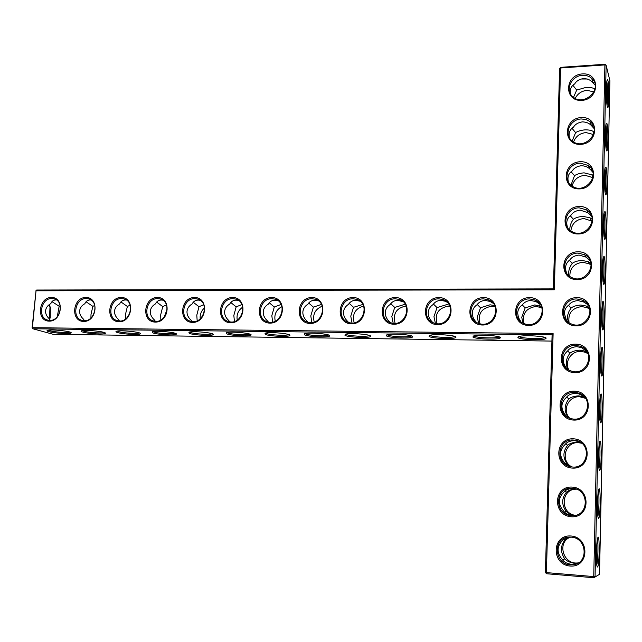 <?xml version="1.0" encoding="UTF-8"?>
<svg xmlns="http://www.w3.org/2000/svg" width="642" height="642" viewBox="0 0 642 642"><rect width="100%" height="100%" fill="white"/><g stroke="black" fill="none" stroke-linecap="round" stroke-linejoin="round"><path stroke-width="0.96" d="M559.607 68.445L560.731 67.338L559.607 68.445L553.388 288.884L36.65 290.04L36.032 290.794L32.381 327.701L553.115 333.591L546.406 572.608L593.738 576.58L604.9 64.914L606.128 65.243L595.062 576.628L593.738 576.58L593.826 577.728L546.535 573.739L546.406 572.608L545.395 572.455L546.535 573.739M553.388 288.884L554.343 289.775L36.032 290.794L32.1 327.829L32.814 328.776L552.096 334.851L553.115 333.591M36.65 290.04L35.751 290.97M560.731 67.338L605.021 64.272L604.9 64.914L560.57 67.98L554.343 289.775M570.866 535.998C551.863 534.457 551.021 564.591 570.12 566.043C589.356 567.753 590.022 537.169 570.866 535.998M572.086 487.093C553.203 485.85 552.369 515.59 571.348 516.754C590.471 518.166 591.13 487.984 572.086 487.093M573.29 438.823C554.519 437.86 553.693 467.224 572.56 468.098C591.563 469.222 592.213 439.433 573.29 438.823M574.478 391.171C555.82 390.472 555.009 419.467 573.763 420.069C592.646 420.911 593.288 391.508 574.478 391.171M575.657 344.12C557.112 343.695 556.301 372.32 574.943 372.657C593.722 373.219 594.356 344.192 575.657 344.12M483.514 297.623C466.092 297.463 464.977 324.94 482.479 325.004C500.102 325.293 501.065 297.447 483.514 297.623M438.799 297.607C421.858 297.447 420.598 324.547 437.619 324.603C454.745 324.884 455.876 297.431 438.799 297.607M395.303 297.583C378.828 297.431 377.424 324.162 393.979 324.218C410.647 324.491 411.915 297.415 395.303 297.583M352.988 297.567C336.946 297.415 335.413 323.785 351.527 323.841C367.738 324.106 369.15 297.398 352.988 297.567M311.787 297.551C296.179 297.406 294.517 323.424 310.206 323.472C325.984 323.737 327.532 297.382 311.787 297.551M576.813 297.663C558.38 297.503 557.585 325.767 576.115 325.839C594.773 326.136 595.399 297.479 576.813 297.663M577.961 251.792C559.631 251.881 558.845 279.8 577.262 279.615C595.816 279.655 596.434 251.351 577.961 251.792M529.498 297.639C511.586 297.487 510.623 325.35 528.623 325.414C546.759 325.711 547.562 297.463 529.498 297.639M579.092 206.491C560.867 206.828 560.097 234.402 578.402 233.961C596.843 233.752 597.453 205.801 579.092 206.491M580.207 161.752C562.095 162.33 561.325 189.567 579.533 188.884C597.862 188.419 598.464 160.821 580.207 161.752M581.307 117.558C563.299 118.377 562.544 145.277 580.641 144.362C598.866 143.656 599.459 116.403 581.307 117.558M582.398 73.91C564.495 74.962 563.748 101.532 581.74 100.385C599.853 99.446 600.447 72.522 582.398 73.91M271.678 297.535C256.471 297.39 254.689 323.07 269.969 323.111C285.337 323.375 287.006 297.366 271.678 297.535M232.597 297.519C217.782 297.374 215.897 322.725 230.783 322.765C245.75 323.022 247.539 297.358 232.597 297.519M194.526 297.503C180.081 297.358 178.091 322.388 192.6 322.42C207.189 322.677 209.083 297.342 194.526 297.503M157.41 297.487C143.326 297.342 141.24 322.059 155.38 322.091C169.6 322.34 171.599 297.326 157.41 297.487M121.218 297.471C107.487 297.334 105.304 321.738 119.099 321.77C132.958 322.011 135.061 297.318 121.218 297.471M85.916 297.455C72.522 297.318 70.251 321.425 83.709 321.457C97.231 321.69 99.422 297.302 85.916 297.455M51.472 297.439C38.408 297.31 36.048 321.12 49.185 321.144C62.378 321.377 64.657 297.286 51.472 297.439M49.49 319.243L49.988 306.964L49.129 304.709M540.339 304.605L536.19 301.708L531.006 300.512C527.459 300.584 524.57 302.021 522.339 304.838C519.418 306.9 517.861 309.653 517.677 313.111L518.431 317.549L520.887 321.714M522.251 304.902L525.164 307.895L534.81 304.918L541.399 306.595M493.176 303.297L490.039 301.451L485.368 300.456C481.917 300.52 479.149 301.941 477.062 304.725C474.109 306.748 472.528 309.468 472.327 312.879C472.263 316.305 473.611 319.443 476.372 322.3M477.239 304.485L480.497 307.735L490.047 304.798L494.693 305.624M447.474 302.382L445.211 301.234L440.982 300.4C437.627 300.464 434.971 301.868 433.021 304.605C430.036 306.603 428.439 309.292 428.214 312.654C428.134 316.033 429.474 319.138 432.243 321.955L432.756 322.501M433.414 304.067L437.033 307.582L446.487 304.685L449.416 305.014M403.176 301.732L397.799 300.344C394.533 300.408 391.989 301.788 390.167 304.493C387.158 306.467 385.537 309.115 385.296 312.429C385.192 315.768 386.532 318.825 389.301 321.61L390.159 322.525M390.745 303.69L394.726 307.43L404.083 304.573L405.495 304.653M360.202 301.258L355.764 300.287C352.594 300.352 350.155 301.716 348.454 304.388C345.42 306.33 343.775 308.938 343.518 312.213C343.406 315.511 344.73 318.528 347.507 321.273L348.582 322.428M349.192 303.345L353.525 307.285L362.858 304.46M318.472 300.913L314.845 300.231C311.763 300.296 309.42 301.644 307.831 304.276C304.781 306.202 303.12 308.778 302.847 312.004C302.719 315.254 304.035 318.231 306.804 320.944L308.008 322.26M308.706 303.032L313.392 307.141L321.425 304.404M277.93 300.641L274.993 300.183C271.983 300.247 269.744 301.571 268.268 304.172C265.194 306.073 263.517 308.609 263.228 311.803C263.084 315.005 264.392 317.95 267.16 320.623L268.42 322.051M269.247 302.743L274.286 307.004L281.132 304.436M238.503 300.44L236.16 300.135C233.239 300.191 231.088 301.507 229.708 304.075C226.626 305.945 224.933 308.457 224.628 311.603C224.467 314.765 225.775 317.67 228.536 320.31L229.796 321.803M230.775 302.494L236.168 306.868L241.906 304.541M200.143 300.279L198.322 300.087C195.465 300.143 193.403 301.443 192.127 303.971C189.029 305.825 187.32 308.296 187.007 311.402C186.838 314.532 188.13 317.397 190.883 320.005L192.11 321.538M193.25 302.27L199.004 306.732L203.707 304.701M162.795 300.151L161.423 300.039C158.646 300.095 156.664 301.379 155.484 303.875C152.371 305.704 150.653 308.152 150.324 311.218C150.14 314.299 151.424 317.132 154.176 319.708L155.34 321.249M156.64 302.069L162.747 306.603L166.471 304.902M120.913 301.9L127.381 306.475L130.165 305.143M126.418 300.047L125.439 299.991C122.734 300.047 120.832 301.315 119.741 303.786C116.619 305.584 114.886 308 114.549 311.033C114.356 314.082 115.632 316.875 118.377 319.419L119.452 320.96M86.036 301.756L92.857 306.354L94.751 305.415M90.955 299.966L90.337 299.942C87.697 299.999 85.876 301.25 84.872 303.69C81.743 305.472 80.001 307.855 79.648 310.848C79.439 313.866 80.707 316.626 83.452 319.138L84.423 320.655M51.97 301.644L59.152 306.234L60.188 305.704M56.384 299.902L56.079 299.902C53.503 299.958 51.761 301.186 50.838 303.602C47.701 305.359 45.951 307.719 45.59 310.672C45.365 313.649 46.625 316.378 49.362 318.857L50.236 320.35M584.445 78.517L583.714 78.525M573.507 97.303L576.709 90.081L572.865 85.29M591.731 78.364C589.196 76.165 586.114 75.162 582.495 75.347C571.163 75.62 564.623 90.594 573.065 96.958C584.3 107.214 603.552 88.123 591.731 78.364L592.903 82.762C590.905 80.138 587.759 78.733 583.458 78.533C579.228 79.295 576.307 81.093 574.686 83.925C571.163 86.1 569.751 89.366 570.433 93.724M572.191 140.951L575.609 132.629L571.958 128.248M590.167 121.699L586.114 119.54L581.403 118.971C569.639 119.083 563.267 134.948 572.495 141.184C584.477 151.022 602.686 131.024 590.167 121.699L591.426 125.631C589.412 123.296 586.403 122.036 582.39 121.86C578.129 122.558 575.192 124.291 573.571 127.06C569.831 129.483 568.451 133.022 569.422 137.693M570.955 185.201L574.51 175.683L571.067 171.719M588.489 165.532L580.304 163.132C568.05 163.076 561.911 179.969 572.006 185.987C584.782 195.296 601.739 174.311 588.489 165.532L589.717 168.894C587.719 166.92 584.91 165.861 581.299 165.716C577.022 166.35 574.06 168.011 572.431 170.716C568.443 173.428 567.119 177.296 568.467 182.312M569.831 230.117C569.655 226.369 570.842 222.75 573.386 219.267L570.192 215.704M586.676 209.878L579.188 207.847C566.38 207.607 560.562 225.671 571.629 231.385C585.223 240.02 600.671 217.983 586.676 209.878L587.871 212.695L580.199 210.119C575.89 210.68 572.921 212.277 571.284 214.91C566.99 217.991 565.771 222.228 567.608 227.629M568.884 275.755C568.17 271.494 569.293 267.361 572.255 263.372L569.334 260.219M584.726 254.762L578.057 253.125C564.623 252.683 559.246 272.088 571.38 277.352C585.777 285.184 599.459 262.056 584.726 254.762L585.889 257.065L579.084 255.067C574.75 255.572 571.765 257.097 570.12 259.649C565.458 263.196 564.39 267.883 566.918 273.717M552.096 334.851L545.395 572.455M570.979 537.153L570 537.121C551.759 536.423 553.91 566.316 572.094 564.832C588.883 564.711 587.695 537.603 570.979 537.153M572.191 488.289C554.407 486.604 553.942 515.422 571.837 515.59C589.123 517.019 589.926 489.22 572.704 488.321L572.191 488.289M573.394 440.043C556.63 438.63 554.76 465.257 571.581 466.878C588.57 469.848 592.365 442.707 575.352 440.268L573.394 440.043M574.582 392.414C558.773 391.275 555.715 415.831 571.372 418.68C587.887 423.094 594.532 396.796 577.912 392.92L574.582 392.414M575.762 345.396C560.827 344.497 556.799 367.16 571.252 371.02C587.157 376.734 596.426 351.423 580.336 346.247L575.762 345.396M483.683 298.891C469.896 298.241 465.562 319.539 478.731 323.407C493.481 329.177 503.224 304.854 488.225 299.742L483.683 298.891M439 298.859C425.421 298.209 421.256 319.58 434.313 323.127C448.79 328.463 457.818 304.212 443.092 299.573L439 298.859M395.536 298.819C382.191 298.177 378.162 319.572 391.058 322.838C405.254 327.789 413.681 303.658 399.244 299.429L395.536 298.819M353.236 298.787C340.132 298.153 336.223 319.531 348.935 322.533C362.834 327.155 370.747 303.176 356.623 299.316L353.236 298.787M312.068 298.755C299.212 298.129 295.384 319.459 307.903 322.236C321.506 326.561 328.985 302.759 315.158 299.212L312.068 298.755M576.917 298.971C562.769 298.305 557.978 319.243 571.252 323.905C586.435 330.766 598.055 306.523 582.607 300.207L576.917 298.971M529.634 298.931C515.654 298.273 511.112 319.435 524.37 323.672C539.352 329.94 549.945 305.616 534.706 299.95L529.634 298.931M271.983 298.723C259.368 298.097 255.62 319.355 267.931 321.931C281.236 326 288.338 302.39 274.816 299.124L271.983 298.723M232.926 298.69C220.559 298.073 216.876 319.243 228.969 321.634C241.978 325.47 248.759 302.061 235.534 299.044L232.926 298.69M194.871 298.658C182.753 298.057 179.118 319.106 190.987 321.337C203.707 324.964 210.207 301.764 197.287 298.971L194.871 298.658M157.78 298.626C145.903 298.032 142.299 318.962 153.96 321.048C166.39 324.483 172.642 301.507 160.01 298.907L157.78 298.626M121.603 298.594C109.975 298.008 106.403 318.809 117.839 320.759C129.989 324.017 136.032 301.267 123.681 298.851L121.603 298.594M86.325 298.57C74.929 297.984 71.39 318.649 82.601 320.47C94.478 323.576 100.329 301.05 88.259 298.795L86.325 298.57M51.898 298.538C40.743 297.968 37.22 318.48 48.214 320.189C59.818 323.151 65.5 300.857 53.703 298.747L51.898 298.538M605.021 64.272L606.128 65.243L609.9 80.691L599.508 574.325L593.826 577.728L599.508 574.325M32.1 327.829L32.814 328.776L53.182 334.297L551.919 341.079M49.562 319.419L50.253 317.621L50.333 307.398L49.193 304.661M522.893 323.014L521.753 317.244L525.164 307.895M541.832 307.791L536.11 306.411C525.991 308.104 521.962 313.81 524.008 323.528M568.234 322.204L567.488 317.541L567.849 314.684L569.085 311.193L571.107 308.024L568.483 305.279M566.517 320.655L564.334 313.352C564.495 309.829 566.035 307.028 568.94 304.942C570.61 302.454 573.619 301.002 577.952 300.584L583.747 302.029L588.008 304.773M478.627 323.367L477.263 316.963L480.497 307.735M495.207 306.82L491.644 306.274C481.452 308.112 477.584 313.946 480.015 323.777M435.404 323.424L433.968 316.683L437.033 307.582M450.002 306.258L448.365 306.146C438.293 308.04 434.522 313.882 437.058 323.664M393.193 323.263L391.821 316.41L394.726 307.43M406.145 306.009C396.379 307.927 392.703 313.697 395.111 323.311M352.009 322.966L350.773 316.145L353.525 307.285M363.573 306.001C355.122 308.609 351.985 314.195 354.167 322.757M311.827 322.549L310.792 315.888L313.392 307.141M322.188 306.186C315.062 309.219 312.397 314.508 314.211 322.035M272.633 322.043L271.823 315.639L274.286 307.004M281.934 306.547C276.108 309.773 273.877 314.644 275.241 321.169M234.418 321.449L233.84 315.399L236.168 306.868M242.74 307.101C238.19 310.303 236.36 314.644 237.235 320.125M197.166 320.775L196.797 315.158L199.004 306.732M204.525 307.895C201.243 310.832 199.806 314.492 200.208 318.865M160.837 319.997L160.669 314.925L162.747 306.603M167.193 309.067L164.159 317.252M125.423 319.098L125.415 314.7L127.381 306.475M130.454 311.33L129.323 314.556M90.907 318.047L91.004 314.484L92.857 306.354M57.266 316.771L59.152 306.234M587.261 78.998L580.962 79.014M595.158 88.259L594.677 88.965C593.12 87.834 590.271 87.296 586.138 87.344L576.709 90.081M592.975 82.722L594.38 81.999M593.97 91.886L587.053 90.361C581.58 90.947 577.639 93.62 575.224 98.37M594.275 130.888L593.304 131.506C591.699 130.39 588.971 129.836 585.095 129.836C580.858 130.278 577.696 131.209 575.609 132.629M591.426 125.631L591.892 126.121L593.152 125.423M592.999 82.818L595.246 85.266M593.529 134.539L586.026 132.573C579.862 133.239 575.722 136.353 573.603 141.922M594.139 132.26L593.681 131.738M593.248 174.239L592.678 175.025L584.051 172.842C579.782 173.244 576.604 174.191 574.51 175.683M589.717 168.894L590.865 170.018L591.9 169.4M591.892 126.121L594.163 128.633M592.927 177.649L584.99 175.29C578.073 176.052 573.796 179.648 572.142 186.076M593.232 175.659L592.678 175.025M592.109 218.248L591.659 218.842L590.046 217.823L582.992 216.378C578.699 216.739 575.497 217.702 573.386 219.267M587.871 212.695L589.821 214.452L590.624 213.947M590.865 170.018L593.015 172.457M592.149 221.193L583.947 218.521C576.203 219.42 571.837 223.544 570.85 230.895M592.213 219.46L591.659 218.842M590.881 262.875L588.216 261.679L581.917 260.435C577.599 260.756 574.373 261.735 572.255 263.372M585.889 257.065L588.762 259.44L589.324 259.071M589.821 214.452L591.788 216.691M591.162 265.106L589.324 263.87L582.88 262.273C574.205 263.38 569.839 268.099 569.799 276.437M591.025 263.621L590.632 263.196M589.565 308.064L586.234 306.033L580.825 305.03C576.484 305.319 573.242 306.314 571.107 308.024M588.762 259.44L590.423 261.31M607.894 80.475C609.443 86.052 608.865 113.072 607.332 106.66C606.217 103.121 606.008 83.95 607.051 80.378L607.46 79.6L607.894 80.475M606.971 123.657C608.568 128.777 607.926 156.584 606.353 149.995C605.237 146.4 605.085 127.341 606.152 123.737L606.971 123.657M606.032 167.369C607.693 171.992 606.971 200.641 605.358 193.868C604.242 190.233 604.154 171.245 605.245 167.618L606.032 167.369M605.093 211.627C606.802 215.72 606.008 245.26 604.355 238.31C603.239 234.619 603.215 215.672 604.331 212.012L605.093 211.627M604.138 256.423C605.912 259.954 605.021 290.457 603.344 283.315C602.228 279.575 602.268 260.628 603.408 256.944L604.138 256.423M601.554 313.36C601.442 320.695 601.698 325.879 602.308 328.913C604.531 337.09 604.788 294.413 602.477 302.422L601.554 313.36M601.586 375.915C603.713 378.507 603.649 340.621 601.53 348.445C600.35 352.185 600.158 371.245 601.273 375.097L601.586 375.915M600.583 422.781C602.71 424.555 602.71 387.182 600.583 395.023C599.371 398.794 599.106 417.974 600.214 421.89L600.583 422.781M599.572 470.249C601.69 471.204 601.755 434.313 599.62 442.178C598.384 445.981 598.047 465.33 599.147 469.31L599.572 470.249M598.545 518.319C600.655 518.471 600.784 482.03 598.649 489.91C597.397 493.746 596.972 513.311 598.063 517.356L598.545 518.319M597.509 567.014C599.604 566.364 599.805 530.348 597.662 538.229C596.386 542.105 595.888 561.943 596.972 566.051L597.509 567.014M265.25 334.394C269.48 336.296 289.261 337.178 289.815 335.485C291.821 333.704 268.982 331.593 265.01 333.206L265.25 334.394M304.605 334.891C308.521 336.841 329.025 337.716 329.659 335.951C331.745 334.113 308.69 332.066 304.557 333.728L304.605 334.891M345.011 335.405C348.574 337.403 369.864 338.262 370.578 336.424C372.745 334.538 349.433 332.556 345.139 334.273L345.011 335.405M386.492 335.927C389.686 337.989 411.811 338.824 412.613 336.906C414.876 334.972 391.267 333.062 386.805 334.827L386.492 335.927M429.105 336.472C431.881 338.583 454.929 339.401 455.82 337.403C458.171 335.413 434.225 333.583 429.586 335.397L429.105 336.472M472.897 337.026C475.216 339.201 499.259 339.987 500.246 337.909C502.686 335.87 478.346 334.121 473.531 335.991L472.897 337.026M517.909 337.596C519.723 339.827 544.849 340.597 545.949 338.43C548.477 336.336 523.695 334.675 518.688 336.601L517.909 337.596M48.896 331.657C54.506 333.302 70.949 334.225 71.134 332.901C72.698 331.392 50.606 329.017 47.452 330.373C46.561 330.702 47.043 331.136 48.896 331.657M82.77 332.083C88.195 333.768 105.103 334.691 105.336 333.31C106.973 331.762 84.8 329.418 81.526 330.815C80.627 331.144 81.036 331.569 82.77 332.083M117.478 332.524C122.702 334.249 140.1 335.164 140.397 333.728C142.091 332.131 119.837 329.827 116.435 331.264C115.52 331.601 115.865 332.018 117.478 332.524M153.045 332.973C158.052 334.739 175.98 335.654 176.333 334.153C178.107 332.516 155.741 330.253 152.202 331.729L153.045 332.973M189.502 333.431C194.277 335.244 212.783 336.151 213.192 334.586C215.038 332.901 192.544 330.686 188.868 332.211L189.502 333.431M226.891 333.904C231.409 335.758 250.524 336.657 251.014 335.036C252.932 333.294 230.277 331.128 226.457 332.7L226.891 333.904M572.094 564.832L573.226 564.43C567.873 564.141 564.238 562.488 562.32 559.487C556.526 552.778 556.694 546.334 562.825 540.155L568.451 537.202M573.226 564.43L576.548 563.837M571.837 515.59L572.945 515.582C568.355 514.972 565.233 513.439 563.58 511C557.826 504.243 557.994 497.879 564.077 491.916C565.763 489.766 568.836 488.618 573.298 488.482L574.429 488.594M569.695 466.493L564.824 463.123C559.11 456.326 559.27 450.042 565.321 444.28C566.998 442.049 570.056 440.821 574.486 440.613L579.983 442.009M567.544 417.204L566.059 415.856C560.378 409.01 560.538 402.815 566.541 397.246C568.21 394.934 571.252 393.634 575.657 393.345L579.004 393.883L584.084 396.539M566.661 368.524C561.646 361.775 562.007 355.869 567.745 350.805C569.414 348.413 572.431 347.033 576.813 346.672L581.443 347.619L586.876 351.383M587.695 304.99L588.842 306.242M519.041 336.528C520.574 338.47 541.88 339.305 544.568 337.515L544.785 337.371M474.005 335.975C475.979 337.861 496.402 338.711 498.914 337.002L499.107 336.873M589.878 309.324L587.31 307.759L581.812 306.555C572.022 307.983 567.777 313.392 569.085 322.79M587.703 352.819L584.1 350.909L579.726 350.179C575.36 350.42 572.094 351.439 569.944 353.228L567.648 350.885M430.188 335.429C432.564 337.267 452.185 338.133 454.536 336.496L454.697 336.392M387.551 334.907C390.296 336.697 409.171 337.572 411.37 336.007L411.498 335.918M346.046 334.394C349.12 336.135 367.312 337.018 369.367 335.517L369.471 335.453M305.094 333.583L305.624 333.896C309.003 335.597 326.561 336.48 328.487 335.052L328.56 335.004M265.587 333.054L266.253 333.407C269.905 335.068 286.878 335.959 288.675 334.586L288.675 334.546M227.083 332.54L227.878 332.933C231.786 334.554 248.213 335.453 249.898 334.137L249.898 334.137M189.542 332.042L190.465 332.476C194.59 334.049 210.415 334.947 212.085 333.704M152.924 331.553L153.984 332.026C158.285 333.551 173.517 334.458 175.218 333.294M117.205 331.079L118.401 331.585C122.863 333.062 137.532 333.976 139.274 332.885M82.345 330.63L83.677 331.16C88.275 332.588 102.423 333.503 104.205 332.484M48.311 330.181L49.787 330.742C54.506 332.131 68.164 333.046 69.986 332.091M606.802 81.799C607.757 85.627 607.934 101.452 607.067 105.336M605.912 125.094C606.875 128.881 607.003 144.883 606.104 148.719M605.005 168.918C605.984 172.666 606.064 188.852 605.117 192.64M604.09 213.264C605.077 216.996 605.101 233.367 604.122 237.115M603.167 258.156C604.162 261.872 604.13 278.435 603.119 282.151M602.092 327.765C603.143 324.066 603.239 307.309 602.236 303.594M601.056 373.965C602.14 370.273 602.3 353.317 601.289 349.585M600.005 420.759C601.113 417.059 601.345 399.902 600.342 396.154M598.946 468.17C600.077 464.455 600.374 447.081 599.371 443.293M597.862 516.2C599.026 512.452 599.395 494.862 598.4 491.026M596.771 564.864C597.959 561.076 598.392 543.26 597.413 539.36M574.662 515.422C570.714 514.587 567.793 513.127 565.891 511.04L564.575 512.083M569.984 537.121L565.153 539.761L564.286 538.943M577.92 563.17L574.526 563.323C570.056 562.593 566.766 561.084 564.663 558.797C560.249 551.887 560.418 545.548 565.153 539.761M564.663 558.797L562.922 560.217M571.195 466.822L567.103 463.893L566.268 464.527M575.922 489.011C571.669 489.228 568.483 490.303 566.372 492.245L565.072 491.002M565.891 511.04C561.501 504.492 561.662 498.232 566.372 492.245M581.267 442.868L577.479 442.169C573.065 442.33 569.759 443.381 567.576 445.331L565.899 443.694M568.86 417.862L568.074 417.493M567.103 463.893C562.729 457.69 562.89 451.503 567.576 445.331M585.111 397.711L581.804 396.339L578.611 395.889C574.221 396.09 570.939 397.125 568.764 398.995L566.766 396.997M568.298 417.324C563.949 411.458 564.101 405.351 568.764 398.995M568.082 369.559C565.249 364.142 565.867 358.701 569.944 353.228M588.12 353.766L585.143 352.209L580.721 351.383C571.131 350.877 564.093 362.024 568.932 370.049M570.61 537.137C556.887 541.623 562.713 564.366 577.343 562.978L578.426 562.873M576.428 489.196C560.956 488.706 559.728 513.151 575.192 515.325M581.748 443.245L578.506 442.699C565.257 441.495 559.904 460.82 571.837 466.911M585.576 398.345L579.622 396.764C568.499 395.945 561.782 410.455 569.703 418.199M50.333 307.398L49.988 306.964M50.253 317.621L49.907 318.055M539.609 305.744L541.013 307.406M534.706 299.95L536.19 301.708M494.324 305.488L494.878 306.009M488.225 299.742L490.039 301.451M443.092 299.573L445.211 301.234M399.244 299.429L401.643 301.058M356.623 299.316L359.279 300.905M315.158 299.212L318.071 300.769M274.816 299.124L277.914 300.633M235.534 299.044L238.206 300.231M197.287 298.971L199.59 299.926M160.01 298.907L162.017 299.686M123.681 298.851L125.431 299.485M88.259 298.795L89.8 299.324M53.703 298.747L55.068 299.188M593.304 131.506L593.898 133.367M591.739 174.431L592.903 177.633M590.046 217.823L591.186 220.503M588.216 261.679L589.324 263.87M572.704 488.321L573.804 488.522M575.352 440.268L576.444 440.837M577.912 392.92L579.004 393.883M580.336 346.247L581.443 347.619M582.607 300.207L583.747 302.029M586.234 306.033L587.31 307.759M289.165 334.739L289.815 335.485M328.969 335.164L329.659 335.951M369.84 335.597L370.578 336.424M411.835 336.047L412.613 336.906M454.993 336.504L455.82 337.403M499.372 336.978L500.246 337.909M545.026 337.459L545.949 338.43M70.692 332.379L71.134 332.901M104.863 332.749L105.336 333.31M139.892 333.134L140.397 333.728M175.796 333.527L176.333 334.153M212.622 333.92L213.192 334.586M250.396 334.33L251.014 335.036M584.1 350.909L585.143 352.209M576.275 563.355L577.343 562.978M579.373 442.378L580.4 442.924M581.804 396.339L582.832 397.254"/></g></svg>
